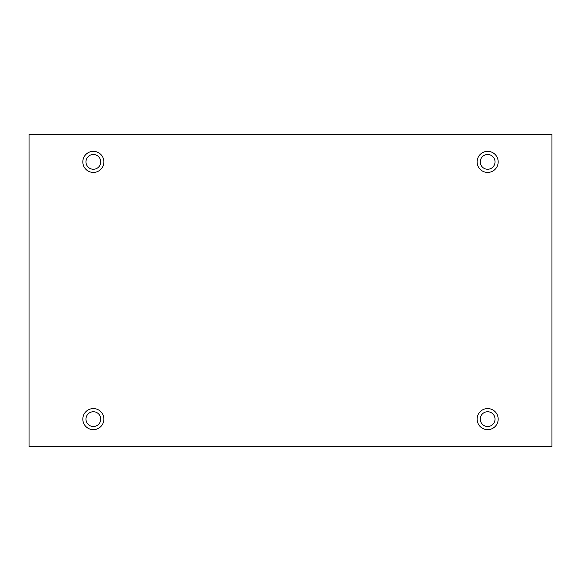 <?xml version="1.0" encoding="UTF-8"?>
<svg xmlns="http://www.w3.org/2000/svg" width="581" height="581" viewBox="0 0 581 581"><rect width="100%" height="100%" fill="white"/><g stroke="black" fill="none" stroke-linecap="round" stroke-linejoin="round"><path stroke-width="0.87" d="M551.95 134.472L29.05 134.472L29.05 446.528L551.95 446.528L551.95 134.472M93.359 172.426A10.545 10.545 0 0 1 84.23 156.616A10.545 10.545 0 0 1 102.488 156.616A10.545 10.545 0 0 1 93.359 172.426M487.641 172.426A10.545 10.545 0 0 1 478.512 156.616A10.545 10.545 0 0 1 496.77 156.616A10.545 10.545 0 0 1 487.641 172.426M487.641 429.657A10.545 10.545 0 0 1 478.512 413.846A10.545 10.545 0 0 1 496.77 413.846A10.545 10.545 0 0 1 487.641 429.657M93.359 429.657A10.545 10.545 0 0 1 84.23 413.846A10.545 10.545 0 0 1 102.488 413.846A10.545 10.545 0 0 1 93.359 429.657M85.981 419.119A7.379 7.379 0 0 1 97.049 412.728A7.379 7.379 0 0 1 97.049 425.51A7.379 7.379 0 0 1 85.981 419.119M480.262 419.119A7.379 7.379 0 0 1 491.33 412.728A7.379 7.379 0 0 1 491.33 425.51A7.379 7.379 0 0 1 480.262 419.119M480.262 161.881A7.379 7.379 0 0 1 491.33 155.49A7.379 7.379 0 0 1 491.33 168.272A7.379 7.379 0 0 1 480.262 161.881M85.981 161.881A7.379 7.379 0 0 1 97.049 155.49A7.379 7.379 0 0 1 97.049 168.272A7.379 7.379 0 0 1 85.981 161.881"/></g></svg>
